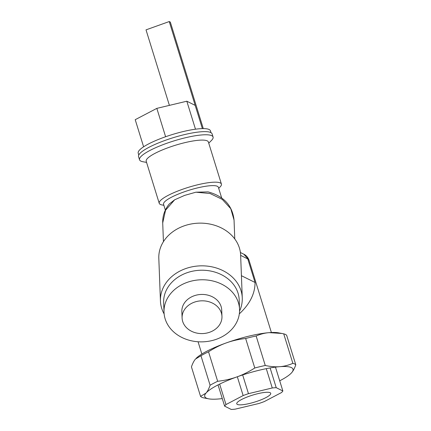 <?xml version="1.0" encoding="UTF-8"?>
<svg xmlns="http://www.w3.org/2000/svg" width="431" height="431" viewBox="0 0 431 431"><rect width="100%" height="100%" fill="white"/><g stroke="black" fill="none" stroke-linecap="round" stroke-linejoin="round"><path stroke-width="0.65" d="M249.14 396.272A17.779 3.626 -17.2 0 1 270.722 393.304A17.779 3.626 -17.2 0 1 258.341 400.852A17.779 3.626 -17.2 0 1 236.759 403.82A17.779 3.626 -17.2 0 1 249.14 396.272M264.332 401.557L281.491 392.571A30.795 6.282 162.8 0 0 282.86 390.976L276.217 387.674A30.795 6.282 162.8 0 0 272.263 387.981L248.466 393.659A30.795 6.282 162.8 0 0 243.143 395.566L225.989 404.553A30.795 6.282 162.8 0 0 224.621 406.147L231.258 409.45A30.795 6.282 162.8 0 0 235.213 409.143L259.015 403.459A30.795 6.282 162.8 0 0 264.332 401.557M218.043 384.905L224.621 406.147M219.654 384.096L225.989 404.553M237.325 376.764L243.143 395.566M242.669 374.938L248.466 393.659M266.283 368.661L272.263 387.981M270.113 367.945L276.217 387.674M275.474 367.126L282.86 390.976M187.129 282.38A37.793 31.037 -2.2 0 1 239.55 309.377A37.793 31.037 -2.2 0 1 216.437 339.251A37.793 31.037 -2.2 0 1 164.017 312.254A37.793 31.037 -2.2 0 1 187.129 282.38M221.96 316.44L221.717 310.056A19.945 16.378 177.8 0 0 194.052 295.811A19.945 16.378 177.8 0 0 181.85 311.575L182.092 317.959A19.945 16.378 -2.2 0 1 194.295 302.196A19.945 16.378 -2.2 0 1 221.96 316.44A19.945 16.378 -2.2 0 1 209.762 332.209A19.945 16.378 -2.2 0 1 182.092 317.959M210.991 132.656L210.42 130.808A37.793 7.71 162.8 0 0 164.534 137.123A37.793 7.71 162.8 0 0 138.211 153.161L138.782 155.009M165.612 136.74L156.836 108.37L186.817 101.215L195.48 129.198M186.817 101.215L195.178 105.374L202.371 128.61L169.238 21.55L146.017 29.863L169.394 105.374M156.836 108.37L135.215 119.689L143.609 146.799M240.643 255.378L247.771 258.923L255.06 282.483C255.044 293.689 249.802 304.141 239.329 313.849M139.531 159.782L138.556 156.642A38.494 7.855 -17.2 0 1 165.369 140.301A38.494 7.855 -17.2 0 1 212.1 133.874L213.076 137.02A38.494 7.855 162.8 0 0 166.339 143.442A38.494 7.855 162.8 0 0 139.531 159.782A38.494 7.855 162.8 0 0 142.844 161.722L146.572 162.422M208.749 143.173L211.432 140.495A38.494 7.855 162.8 0 0 213.076 137.02M218.7 188.331L220.025 187.011A32.546 6.637 162.8 0 0 221.41 184.069L208.383 141.988A32.546 6.637 162.8 0 0 168.877 147.424A32.546 6.637 162.8 0 0 146.206 161.237L159.233 203.319A32.546 6.637 162.8 0 0 162.04 204.957L163.877 205.301M221.41 184.069A32.546 6.637 162.8 0 0 181.898 189.505A32.546 6.637 162.8 0 0 159.233 203.319M221.696 198.001L218.377 187.286A28.694 5.856 162.8 0 0 183.541 192.081A28.694 5.856 162.8 0 0 163.554 204.256L165.364 210.102M195.9 192.194L210.064 193.519L222.283 199.391L230.763 208.69L234.049 220.052C232.401 205.539 223.754 196.153 208.108 191.892L195.9 192.194L184.576 195.415L174.663 199.795L169.254 204.003C164.717 209.595 162.541 215.85 162.708 222.768L163.43 241.662M164.017 312.254L163.651 302.702A37.793 31.037 -2.2 0 1 186.768 272.834A37.793 31.037 -2.2 0 1 239.189 299.825L239.55 309.377M164.136 313.935A40.945 33.623 -2.2 0 1 160.44 301.027A40.945 33.623 -2.2 0 1 185.481 268.664A40.945 33.623 -2.2 0 1 242.265 297.913A40.945 33.623 -2.2 0 1 239.561 311.063M242.265 297.913L240.638 255.206A40.945 33.623 177.8 0 0 183.854 225.963A40.945 33.623 177.8 0 0 158.813 258.32L160.44 301.027M286.653 335.291L295.785 364.793A50.395 10.279 162.8 0 0 292.854 363.338L283.722 333.836A50.395 10.279 -17.2 0 1 286.653 335.291M256.138 335.991L265.27 365.488A50.395 10.279 162.8 0 0 254.78 367.993L245.648 338.491A50.395 10.279 -17.2 0 1 256.138 335.991C260.566 334.068 264.93 332.953 269.23 332.646A46.192 9.423 -17.2 0 1 278.485 332.829L281.863 333.459L269.23 332.646A46.192 9.423 -17.2 0 0 226.388 342.871C220.602 344.913 214.649 347.882 208.529 351.782L217.66 381.284A50.395 10.279 162.8 0 0 213.663 383.278A50.395 10.279 162.8 0 0 210.096 385.244L200.965 355.742A50.395 10.279 -17.2 0 1 204.531 353.781A50.395 10.279 -17.2 0 1 208.529 351.782M200.965 355.742L195.496 359.045C194.009 360.747 192.652 363.36 191.434 366.878L200.566 396.38A50.395 10.279 162.8 0 0 203.491 397.835L208.733 398.842A46.192 9.423 162.8 0 0 217.989 399.025A46.192 9.423 162.8 0 0 222.277 398.578M283.722 333.836L281.863 333.459M245.648 338.491C238.575 339.316 232.158 340.776 226.388 342.871A46.192 9.423 -17.2 0 0 206.702 351.287A46.192 9.423 -17.2 0 0 196.18 358.306L196.127 358.36M217.66 381.284C224.734 380.46 231.156 379 236.921 376.904A46.192 9.423 162.8 0 0 217.24 385.325A46.192 9.423 162.8 0 0 206.034 393.077A46.192 9.423 162.8 0 0 208.733 398.842M265.27 365.488C270.646 366.646 275.479 367.045 279.767 366.679A46.192 9.423 162.8 0 0 236.921 376.904C242.707 374.862 248.66 371.894 254.78 367.993M295.785 364.793C294.567 368.311 293.209 370.919 291.717 372.626A46.192 9.423 162.8 0 0 279.767 366.679C284.067 366.372 288.431 365.256 292.854 363.338M279.708 380.799A46.192 9.423 162.8 0 0 280.511 380.384A46.192 9.423 162.8 0 0 291.033 373.365A46.192 9.423 162.8 0 0 291.717 372.626L291.065 373.332M200.566 396.38L206.034 393.077C207.526 391.37 208.879 388.762 210.096 385.244M203.292 128.6L170.326 22.089L169.238 21.55M255.06 282.483L241.419 275.695M240.401 252.496L243.768 254.171L249.091 260.135M162.746 222.768L165.558 210.22L174.663 199.795M243.768 254.171C246.187 255.292 247.933 257.291 248.999 260.168L271.39 332.511M201.859 354.034L198.055 341.756M234.049 220.052L234.766 238.946"/></g></svg>
